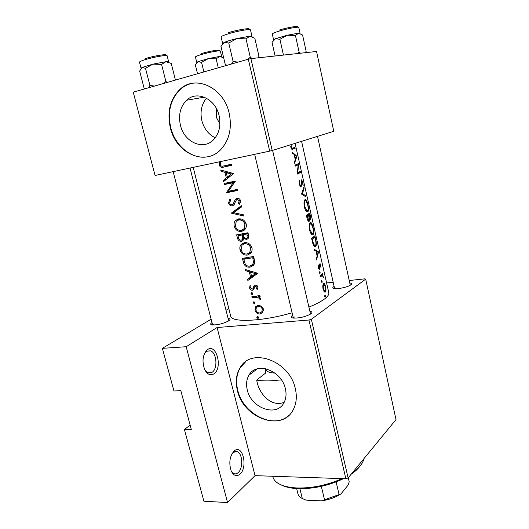 <?xml version="1.0" encoding="UTF-8"?>
<svg xmlns="http://www.w3.org/2000/svg" width="529" height="529" viewBox="0 0 529 529"><rect width="100%" height="100%" fill="white"/><g stroke="black" fill="none" stroke-linecap="round" stroke-linejoin="round"><path stroke-width="0.79" d="M213.934 373.831C210.357 375.914 207.256 374.433 204.637 369.387C201.88 361.419 202.66 354.972 206.971 350.033L207.619 349.55C216.533 343.176 222.94 368.144 213.934 373.831M204.994 370.121L207.976 372.78L212.116 372.284C217.928 368.733 216.784 352.876 210.595 350.846L206.641 351.269L204.254 354.027M240.027 474.123C236.589 476.88 233.639 475.809 231.186 470.922C228.713 462.948 229.665 456.335 234.036 451.085L234.612 450.622C242.791 444.248 248.035 467.246 240.027 474.123M231.285 471.141L233.739 473.515C235.286 474.196 236.787 473.878 238.242 472.549C243.307 468.258 242.692 453.703 237.376 451.733L233.547 452.202L231.894 453.908M215.243 137.765C208.552 134.498 204.088 128.792 201.86 120.645C199.942 111.883 201.476 104.398 206.462 98.202M216.659 109.053L216.282 117.266L219.925 123.912M219.092 115.639C215.501 98.758 196.801 90.148 186.618 100.226C180.27 106.646 178.207 114.985 180.429 125.254C184.191 142.308 203.52 150.871 213.749 139.511C219.31 133.262 221.089 125.3 219.092 115.639M229.15 113.127C223.754 87.523 195.565 74.384 180.098 89.242C170.126 99.055 166.88 111.897 170.345 127.753C176.124 153.734 205.774 166.767 221.34 148.953C229.507 139.524 232.105 127.575 229.15 113.127M193.31 83.179C188.536 83.932 184.271 85.929 180.521 89.176C170.556 98.989 167.303 111.817 170.761 127.661C175.41 147.207 193.865 161.028 209.709 156.273M281.415 379.888L270.517 380.834C265.069 381.032 260.447 380.781 256.658 380.067L265.69 373.005L265.161 368.607M256.658 380.067L257.114 382.209C259.924 395.13 272.104 407.462 284.218 402.225M285.376 388.722C281.64 370.307 256.215 361.241 248.967 375.173C246.507 379.419 245.952 384.338 247.294 389.939C251.077 408.209 276.846 417.52 284.027 402.595C286.123 398.562 286.573 393.94 285.376 388.722M295.321 388.676C289.661 360.606 251.116 346.898 240.08 367.708C236.192 374.248 235.299 381.845 237.402 390.508C243.168 418.234 282.506 432.517 293.397 409.4C296.452 403.363 297.093 396.452 295.321 388.676M245.846 361.565L240.431 367.457C236.542 373.99 235.65 381.588 237.746 390.243C242.904 413.995 273.969 429.859 288.94 415.305M228.085 318.412C230.294 318.643 230.591 319.39 228.971 320.647L228.488 320.971C223.132 323.682 217.723 325.011 212.268 324.958C210.244 324.641 210.145 323.841 211.984 322.564M214.027 323.808L212.724 325.004M349.768 282.949C351.778 283.2 352.116 283.848 350.787 284.886L350.634 284.992C347.771 287.082 337.647 289.303 334.189 288.609C332.523 288.292 332.351 287.65 333.673 286.672L334.103 286.394M335.419 288.041L334.771 288.682M309.888 311.31C312.242 311.667 312.56 312.52 310.84 313.869L310.622 314.021C305.18 316.884 299.394 318.233 293.251 318.068C290.943 317.671 290.699 316.798 292.504 315.449L292.709 315.317M294.408 316.977L293.423 318.088M296.901 156.267L291.988 151.949L292.253 153.119L294.098 154.408L295.321 159.791L294.296 162.099L294.554 163.256L296.901 156.267L296.339 156.386M299.361 180.171L299.176 184.191L300.697 186.968L301.146 186.988L301.894 180.872L303.163 185.692L302.859 182.326L301.642 179.834L301.213 185.315L300.637 185.91L299.659 183.98L299.798 181.063L299.361 180.171M307.891 204.558C307.316 202.012 306.641 200.385 305.868 199.691L305.074 199.618C303.944 200.643 303.699 203.07 304.334 206.905C304.988 209.458 305.855 211.071 306.939 211.752L307.845 211.765C308.744 210.76 308.757 208.36 307.891 204.558L307.627 204.604M313.049 227.391C312.5 224.937 311.859 223.383 311.125 222.716L310.298 222.683C309.194 223.793 308.962 226.247 309.591 230.049C310.219 232.509 311.052 234.063 312.09 234.711L313.036 234.684C313.909 233.587 313.909 231.16 313.049 227.391L312.791 227.424M322.135 281.355L321.579 280.687L321.434 281.897L322.002 282.559L322.135 281.355L321.374 281.435M325.408 295.784L324.859 295.142L324.72 296.359L325.282 297L325.408 295.784L324.661 295.863M322.677 273.632L320.131 275.88L320.362 276.892L322.273 275.516L323.517 277.52L322.611 274.954L322.677 273.632M321.037 267.747L320.171 263.806L319.562 264.533L319.337 268.21L318.531 267.112L318.048 264.778L318.154 267.443L319.119 269.248L319.926 268.481L320.078 264.831L321.037 267.747M291.248 146.95L290.738 147.055L291.968 149.357L295.129 148.418L294.884 147.36L291.995 148.285L291.248 146.95L291.135 144.715M318.544 251.969L314.074 249.185L314.325 250.303L316.025 251.116L317.188 256.248L316.269 258.86L316.521 259.964L318.544 251.969L317.664 252.082M320.111 272.442L319.556 271.767L319.404 272.964L319.979 273.638L320.111 272.442L319.351 272.528M325.659 286.619L324.641 283.914L323.576 283.617C322.776 284.589 322.604 286.407 323.067 289.072L324.687 292.114L325.48 292.028L326.036 290.071L325.361 286.652M311.607 238.348L312.414 241.898C312.91 244.292 313.644 245.806 314.623 246.441L315.634 246.375C316.335 245.813 316.501 244.266 316.144 241.746L314.887 235.795L311.607 238.348M309.743 213.055L306.377 215.31L307.091 218.444L308.605 221.426L309.134 221.42L309.544 218.603L310.483 219.449C310.854 218.808 310.774 217.419 310.252 215.283L309.743 213.055M303.871 187.087L301.563 194.11L306.119 197.013L305.868 195.902L302.489 193.574L304.122 188.205L303.871 187.087M294.97 165.088L295.215 166.152L298.23 164.843L297.04 174.2L300.571 172.487L300.333 171.436L297.767 172.732L298.587 163.712L294.97 165.088M295.07 143.372L328.793 292.656C329.197 294.514 327.577 296.769 323.92 299.421C320.422 301.907 315.416 304.459 308.91 307.091M292.107 312.784C262.523 321.506 231.113 322.776 230.697 316.104L193.204 167.369M233.62 173.538L220.738 170.04L221.029 171.237L224.964 172.361L226.319 177.903L223.284 180.422L223.575 181.612L233.62 173.538M229.989 198.904L228.548 203.017C229.176 205.034 230.426 205.999 232.297 205.9L233.818 204.981L236.403 199.889L237.309 199.38L239.253 200.835L238.295 203.52L239.267 204.346L240.536 200.696C239.948 198.911 238.771 198.111 236.992 198.302L235.372 199.354L233.024 204.181L232.052 204.822C230.823 204.842 230.016 204.174 229.639 202.812L230.789 199.817L229.989 198.904M246.157 223.886C244.762 220.157 242.176 218.497 238.4 218.907L235.392 220.6C234.116 222.173 233.739 224.045 234.254 226.233C235.471 230.009 237.891 231.748 241.522 231.444L244.848 229.573C246.21 227.959 246.653 226.062 246.157 223.886M251.93 247.684C250.548 244.001 247.975 242.342 244.213 242.712L241.079 244.497C239.901 246.011 239.564 247.803 240.06 249.873C241.27 253.616 243.677 255.362 247.294 255.104L250.753 253.127C252.009 251.559 252.406 249.748 251.93 247.684M257.815 273.281L245.145 269.459L245.43 270.597L249.304 271.86L250.594 277.136L247.572 279.345L247.85 280.476L257.815 273.281M252.73 293.502L251.606 292.656L250.964 293.727L252.082 294.574L252.73 293.502M254.971 302.628L253.847 301.788L253.206 302.846L254.317 303.699L254.971 302.628M258.595 317.413L257.478 316.567L256.829 317.612L257.94 318.465L258.595 317.413M263.336 309.035L261.167 306.06L257.98 305.339L255.481 306.846L255.004 310.173C255.838 312.791 257.537 314.061 260.096 313.988L262.728 312.427L263.336 309.035M259.904 295.566L251.844 296.729L252.095 297.761L257.53 297.212L260.737 299.579L260.81 298.634L258.919 296.802L260.156 296.604L259.904 295.566M257.306 289.376L257.98 287.009C257.511 285.686 256.598 285.091 255.256 285.23L253.946 285.977L252.822 288.841L252.135 289.231L250.515 287.915L250.925 286.129L250.032 285.541L249.582 288.087C250.058 289.581 251.004 290.309 252.432 290.262L253.695 289.535L254.819 286.731L255.547 286.262L256.942 287.181L256.42 288.781L257.306 289.376M242.427 258.383L243.32 262.007C244.246 265.776 246.501 267.495 250.085 267.152L253.761 265.122L254.773 262.635L253.728 256.446L242.427 258.383M247.982 232.753L236.648 234.836L237.435 238.037C238.017 240.272 239.346 241.363 241.409 241.303L243.042 240.384L243.71 238.519L246.507 239.432L248.147 238.5L248.544 235.081L247.982 232.753M241.416 205.688L231.325 213.161L243.929 216.037L243.644 214.88L233.58 212.671L241.7 206.846L241.416 205.688M224.038 183.477L224.303 184.568L233.117 182.736L226.326 192.801L237.719 190.46L237.455 189.369L228.349 191.267L235.445 181.077L224.038 183.477M231.358 164.241L223.569 165.967C222.147 166.575 221.069 166.212 220.328 164.876L220.719 162.291L219.727 161.821L219.224 165.048C220.117 167.21 221.618 167.891 223.727 167.091L231.629 165.346L231.358 164.241M190.116 425.104L184.416 429.495L203.903 501.228L227.549 502.55L186.182 346.72L162.37 348.346L173.948 390.964L180.845 390.739L191.3 429.482L184.416 429.495M365.684 279.133L311.343 319.298L348.122 477.945L395.996 419.576L365.684 279.133L364.851 278.836L349.233 280.522M333.177 282.248L326.605 282.955M272.21 150.507L333.773 131.291L316.547 51.478L250.905 58.62L272.21 150.507L269.691 151.135L248.313 59.188L133.242 92.165L155.063 175.469L133.242 92.165M269.691 151.135L155.063 175.469M248.313 59.188L250.905 58.62M348.122 477.945L345.854 478.745L255.044 475.65L227.549 502.55M345.854 478.745L308.949 320.019L217.088 327.537L255.044 475.65M228.819 308.632L226.028 310.298M211.117 319.212L162.37 348.346M186.182 346.72L217.088 327.537M308.949 320.019L311.343 319.298M258.516 318.088L257.94 318.465M258.145 316.759L256.829 317.612M262.9 312.17L260.096 313.988M262.999 311.998L261.776 311.846M255.864 309.63L255.004 310.173M258.212 306.317L258.483 305.299M262.305 309.194L261.815 311.786L259.838 312.963C257.894 313.029 256.598 312.064 255.95 310.06L256.314 307.508L258.225 306.37C260.222 306.265 261.584 307.21 262.305 309.194L263.217 308.605M259.713 305.431L258.225 306.37M254.866 303.355L254.317 303.699M254.568 302.006L253.206 302.846M260.043 296.121L258.919 296.802M260.771 298.501L259.706 299.156M260.579 298.078L259.726 298.607M259.951 295.737L257.53 297.212M254.337 296.412L252.095 297.761M252.611 294.263L252.082 294.574M252.359 292.901L250.964 293.727M258.007 287.849L256.42 288.781M257.861 286.639L256.942 287.181M256.849 285.508L255.547 286.262M253.715 289.508L252.432 290.262M250.462 287.578L249.582 288.087M254.337 287.955L252.822 288.841M256.472 285.726L253.331 287.439M254.998 285.283L254.085 285.819M251.149 278.069L250.991 277.427L247.572 279.345M250.991 277.427L253.808 275.338L250.594 277.136M250.548 271.179L249.304 271.86M246.62 269.955L245.43 270.597M255.467 273.619L251.599 276.409L250.581 272.25L255.467 273.619L256.783 272.885M257.028 272.951L251.599 276.409M251.837 271.556L250.581 272.25M253.477 265.452L250.085 267.152M253.146 265.498L251.573 265.485M243.77 259.276L252.75 257.735L253.497 262.239L252.644 264.546L249.827 266.1C247.896 266.431 246.349 265.703 245.192 263.918L243.77 259.276L246.851 257.689M253.9 257.14L252.75 257.735M253.775 256.631L250.098 257.12M254.786 261.551L253.497 262.239M252.895 264.454L254.449 263.938M248.617 253.47L250.376 253.53L247.294 255.104M241.072 249.377L240.06 249.873M243.843 243.929L244.649 242.646M250.706 247.975L249.734 252.498L247.043 254.046C244.067 254.237 242.097 252.776 241.131 249.662L241.984 245.185L244.477 243.77C247.526 243.512 249.602 244.914 250.706 247.975L251.857 247.4M250.118 252.478L251.48 252.016M246.62 242.738L244.477 243.77M246.329 242.685L245.648 243.208M247.863 238.784L246.507 239.432M248.432 238.09L247.486 237.713M244.735 238.03L243.71 238.519M242.798 240.642L241.409 241.303M243.492 239.604L242.884 239.313M238.453 237.561L237.435 238.037M240.51 234.559L240.417 234.195M247.003 234.069L247.129 237.878L246.223 238.367C244.59 238.281 243.657 237.323 243.426 235.504L243.247 234.79L248.167 233.527M248.518 234.969L247.354 235.517M248.068 233.11L246.276 233.382L243.247 234.79M242.084 235.002L242.666 237.957L242.163 239.65L241.151 240.245C239.551 240.08 238.625 239.082 238.367 237.237L237.997 235.722L242.084 235.002L245.238 233.54L241.469 234.116L237.997 235.722M244.061 237.296L242.666 237.957M244.18 230.234L241.522 231.444M244.391 230.049L242.599 229.917M235.279 225.777L234.254 226.233M238.215 220.097L239.108 218.814M244.927 224.19L243.869 228.898L241.264 230.379C238.281 230.604 236.298 229.15 235.326 226.002L236.278 221.32L238.672 219.985C241.733 219.694 243.816 221.096 244.927 224.19L246.104 223.668M244.398 228.951L245.555 228.574M241.045 218.96L238.672 219.985M240.854 218.92L240.212 219.317M231.325 213.161L234.916 211.686L231.285 213.008M234.876 211.534L241.594 206.416M229.599 202.607L228.548 203.017M234.737 203.5L233.024 204.181M237.931 199.135L238.301 198.329M238.116 198.289L235.372 199.354M240.391 202.686L238.295 203.52M240.437 200.372L239.253 200.835M239.115 198.679L237.309 199.38M233.117 205.576L232.297 205.9M234.294 204.326L233.712 203.976M235.041 181.916L227.966 183.285L224.303 184.568M227.966 183.285L227.827 182.703M237.62 190.03L229.97 191.465L226.326 192.801M229.97 191.465L226.267 192.556M234.896 182.108L233.117 182.736M226.2 179.43L223.284 180.422M229.355 176.878L226.319 177.903M226.855 171.746L224.964 172.361M222.848 170.655L221.029 171.237M231.239 173.968L227.325 177.083L226.26 172.712L231.239 173.968L233.236 173.307M230.399 176.051L227.325 177.083M232.198 174.636L233.593 173.433M228.171 172.09L226.26 172.712M231.57 165.088L227.199 165.994L224.177 165.835M220.302 164.717L219.224 165.048M291.677 149.138L295.129 148.418M290.6 146.255L291.142 146.143M317.473 251.956L318.511 251.824M318.101 252.393L317.433 255.421L316.514 251.381L318.101 252.393M317.016 255.474L317.433 255.421M316.097 251.434L316.514 251.381M319.529 264.897L320.078 264.831M319.516 265.353L319.933 265.3M318.577 268.639L319.926 268.481M319.146 269.254L319.582 269.208M317.982 265.307L318.478 265.247M318.094 267.165L318.531 267.112M321.506 274.789L322.902 274.63M321.116 275.12L322.611 274.954M320.336 275.735L322.273 275.516M323.259 284.06L324.641 283.914M325.633 290.11L326.036 290.071M324.68 292.107L325.48 292.028M325.421 286.897C325.838 288.907 325.778 290.282 325.256 291.029L324.647 291.089L323.444 288.768C323.087 286.744 323.206 285.362 323.801 284.615L324.343 284.556L325.421 286.897M323.007 288.814L323.444 288.768M323.027 284.701L323.801 284.615L323.027 284.695M314.735 246.494L315.634 246.375M312.295 239.095L314.9 237.058L315.8 241.396C316.124 243.525 315.992 244.848 315.41 245.357L314.636 245.41L313.439 243.598L312.295 239.095L311.793 239.168M313.201 237.296L314.9 237.058M312.884 243.677L313.439 243.598M312.275 234.797L313.036 234.684M312.851 227.668C313.532 230.73 313.518 232.727 312.811 233.659L312.057 233.673L310.047 229.738C309.505 226.657 309.663 224.646 310.536 223.707L311.178 223.714L312.851 227.668M309.538 229.811L310.047 229.738M309.591 223.853L310.536 223.707M309.201 218.656L309.544 218.603M308.738 221.486L309.134 221.42M309.749 214.291L310.245 218.424L308.863 214.986L309.749 214.291L307.561 214.642M308.645 215.739L309.022 215.68M306.39 215.382L308.863 214.986M308.526 215.217L309.128 218.08L308.896 220.388L307.078 216.097L308.526 215.217L306.43 215.554M306.913 217.657L307.409 217.578M306.575 216.176L307.078 216.097M307.223 211.864L307.845 211.765M307.68 204.809C308.367 207.897 308.341 209.868 307.613 210.727L306.899 210.707L304.797 206.621C304.248 203.513 304.42 201.523 305.312 200.656L305.934 200.696L307.68 204.809M304.294 206.707L304.797 206.621M304.314 200.828L305.312 200.656M303.639 188.291L304.122 188.205M301.649 193.726L302.489 193.574M304.962 196.061L305.868 195.902M299.077 181.196L299.798 181.063M299.149 184.072L299.659 183.98M299.903 186.115L300.776 185.957M301.325 180.978L301.894 180.872M301.318 181.936L301.689 181.864M301.325 183.682L301.728 183.609M297.853 163.858L298.587 163.712M297.219 172.838L297.767 172.732M297.159 173.142L300.571 172.487M295.056 165.471L298.23 164.843M296.214 156.253L296.868 156.121M296.385 156.432L295.599 159.064L294.633 154.832L296.385 156.432M295.175 159.15L295.599 159.064M294.217 154.918L294.633 154.832M343.533 478.666C328.8 485.648 313.618 488.981 297.986 488.644L293.159 488.254C288.351 487.659 284.397 486.561 281.289 484.974M272.686 476.252L272.832 476.808C274.419 482.435 280.767 486.025 291.882 487.579L296.881 487.983C312.143 488.34 327.2 485.219 342.065 478.613M265.492 368.667L265.631 369.249C266.266 371.451 269.406 372.753 275.054 373.15M352.307 472.84C359.105 468.059 362.96 463.351 363.892 458.716M360.004 466.089C358.001 468.853 355.052 471.57 351.17 474.229M154.481 86.082L149.905 85.407L148.788 87.708M175.423 80.077L171.251 63.44L170.814 63.176M167.448 82.365L165.914 81.559L161.57 64.426L165.894 61.714L171.251 63.44M165.914 81.559L163.302 83.549M149.905 85.407L145.501 68.307L152.96 64.135L161.57 64.426M145.402 88.68L144.007 87.854L139.656 71.065L141.984 67.481L145.501 68.307M168.559 62.098C168.996 61.635 168.103 61.503 165.894 61.714L152.96 64.135L141.984 67.481L141.051 68.241M225.87 65.622L225.652 64.703M218.279 67.798L216.13 58.864L219.647 56.444L223.661 57.787M203.883 71.924L201.556 62.376L208.353 58.6L216.13 58.864M197.522 73.743L195.373 64.974L197.945 61.681L201.556 62.376M221.605 56.729C221.916 56.391 221.261 56.299 219.647 56.444L208.353 58.6L197.945 61.681L196.814 62.528M300.075 33.42L298.581 33.148L287.201 35.245L275.457 38.723L279.914 39.285L287.201 35.245L295.453 35.536L298.581 33.148L302.588 35.053L306.152 51.373L305.167 52.715M300.651 53.211L299.103 52.12L297.238 53.581M299.103 52.12L295.453 35.536M283.451 55.082L279.914 39.285M275.1 55.988L272.032 42.426L275.457 38.723C273.903 39.358 273.321 39.774 273.731 39.966M237.977 62.151L233.104 61.424L228.759 43.028L236.82 38.538L229.441 40.535M252.181 58.481L250.283 57.291L247.453 59.433M250.283 57.291L246.005 38.862L249.906 36.177L254.826 38.267L258.985 56.372L257.755 57.873M251.989 36.561L249.906 36.177L236.82 38.538L246.005 38.862M233.104 61.424L231.471 64.016M227.001 65.298L225.261 64.485L220.963 46.446L224.256 42.373L228.759 43.028M229.434 40.541L224.256 42.373L222.696 43.583M299.903 488.703L302.31 498.523L305.987 500.11L321.427 500.897L340.974 493.907C335.512 497.425 328.998 499.753 321.427 500.897M321.321 486.376L324.495 499.627M336.113 481.926L339.056 494.43M349.226 481.886L348.287 477.747L349.226 481.886L348.042 485.159L340.974 493.907M296.657 488.578L297.933 493.782C298.422 495.699 299.883 497.28 302.31 498.523M257.021 296.022L254.713 297.424M244.325 261.485L243.32 262.007M254.099 257.967L252.955 258.562M243.347 235.2L242.256 235.709M235.716 201.093L234.287 201.648M227.199 165.994L223.727 167.091M292.312 149.429L292.96 149.29M319.562 266.742L319.946 266.695M320.217 276.244L321.368 276.112M312.09 240.477L312.593 240.411M168.658 61.833L167.151 55.823C167.409 54.613 153.066 57.139 144.701 59.803C141.21 60.908 139.464 61.695 139.484 62.171L140.43 61.384M145.085 58.659C154.27 55.717 169.373 53.429 165.312 55.545M221.671 56.537L220.368 51.075C220.6 50.103 208.499 52.325 200.822 54.685C197.244 55.776 195.446 56.543 195.419 56.973L196.583 56.16M201.119 53.654C209.815 50.969 222.709 48.952 218.517 50.896M297.51 27.224L298.799 27.468C299.004 26.443 287.366 28.586 279.114 31.112C274.63 32.487 272.356 33.453 272.29 34.001L273.599 39.814M279.365 30.041C288.583 27.197 300.803 25.293 296.967 27.257M249.49 29.604L250.501 29.935C250.733 28.639 236.972 31.052 227.88 33.942C223.39 35.364 221.135 36.389 221.109 37.01L222.649 43.464M228.211 32.738C238.03 29.604 252.287 27.455 248.696 29.598M206.085 351.686L206.971 350.033M204.313 97.184L186.618 100.226M180.521 89.176L180.098 89.242M257.279 368.858L248.967 375.173M240.431 367.457L240.08 367.708M206.951 351.077L210.595 350.846M234.466 451.687L237.376 451.733M233.547 452.202L234.612 450.622M256.942 316.891L257.418 316.58M255.481 306.846L257.841 305.365M261.815 311.786L263.435 310.741M258.086 306.397L259.567 305.458M253.325 302.099L253.827 301.788M251.096 292.967L251.612 292.656M256.479 288.702L258.013 287.796M253.953 285.977L255.223 285.237M252.644 264.546L254.601 263.502M241.079 244.497L244.477 242.857M249.734 252.498L251.725 251.487M247.129 237.878L248.749 237.111M242.163 239.65L243.651 238.949M235.392 220.6L238.844 219.118M243.869 228.898L245.853 227.999M229.493 199.407L230.194 199.142M232.939 204.273L234.697 203.579M235.584 199.109L237.799 198.249M291.995 148.285L291.214 148.451M319.113 268.223L318.418 268.309M320.171 263.799L319.827 263.845M324.284 283.544L323.576 283.617M324.647 291.089L323.827 291.168M314.636 245.41L313.71 245.535M311.125 222.716L310.087 222.874M312.057 233.673L311.158 233.805M310.02 218.411L309.187 218.537M308.599 220.381L307.805 220.507M305.868 199.691L304.79 199.876M306.899 210.707L306.007 210.853M300.637 185.91L299.87 186.056M301.914 179.88L301.53 179.953M293.159 488.254L291.882 487.579M272.594 150.388L310.53 314.081M254.661 154.323L293.357 318.081M139.484 62.171L141.038 68.188M334.612 288.669L301.583 141.342M350.264 285.224L317.512 136.37M195.419 56.973L196.762 62.435M220.368 51.075L218.96 50.87M298.799 27.468L300.075 33.307M273.334 33.188L272.29 34.001M228.7 320.839L190.05 168.037M212.605 324.991L173.148 171.627M250.501 29.935L251.996 36.408M221.869 36.25L221.109 37.01"/></g></svg>
